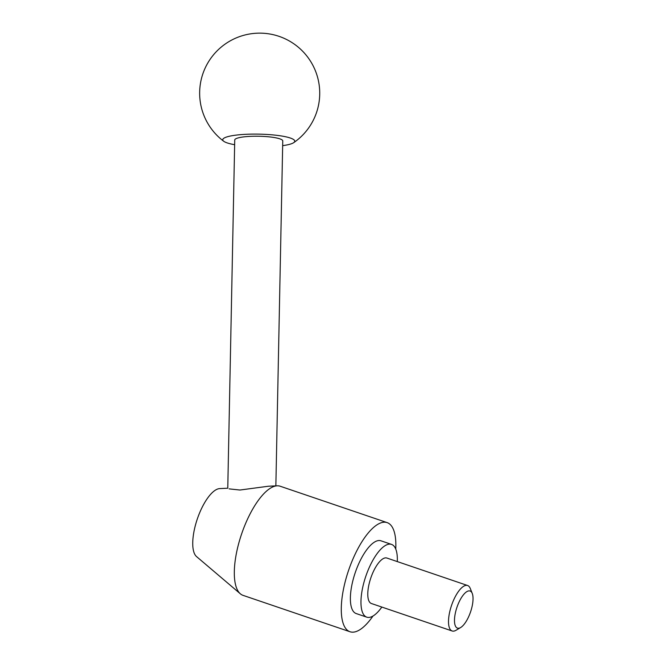 <?xml version="1.0" encoding="UTF-8"?>
<svg xmlns="http://www.w3.org/2000/svg" width="665" height="665" viewBox="0 0 665 665"><rect width="100%" height="100%" fill="white"/><g stroke="black" fill="none" stroke-linecap="round" stroke-linejoin="round"><path stroke-width="1" d="M372.974 616.039A57.639 21.122 -71.2 0 1 350.006 631.75L243.041 595.358A57.639 21.122 -71.2 0 1 241.919 594.876A57.639 21.122 -71.2 0 1 240.364 593.82L196.549 556.588A36.284 13.3 -71.2 0 1 197.33 518.924A36.284 13.3 -71.2 0 1 219.683 488.6L227.771 488.21L234.737 139.983A24.015 4.223 1.1 0 1 254.795 136.225A24.015 4.223 1.1 0 1 281.428 139.517A24.015 4.223 1.1 0 1 282.758 140.947L275.859 485.874M240.364 593.82A57.639 21.122 -71.2 0 1 241.603 533.987A57.639 21.122 -71.2 0 1 277.106 485.816A57.639 21.122 -71.2 0 1 280.165 486.223L387.138 522.615A57.639 21.122 -71.2 0 1 388.26 523.097A57.639 21.122 -71.2 0 1 395.758 549.074M277.106 485.816L268.427 486.231L239.957 490.03L229.117 488.875M350.006 631.75A57.639 21.122 -71.2 0 1 348.892 631.268A57.639 21.122 -71.2 0 1 349.117 568.808A57.639 21.122 -71.2 0 1 387.138 522.615M397.296 561.584A38.429 14.081 108.8 0 0 392.275 544.726A38.429 14.081 108.8 0 0 391.527 544.402A38.429 14.081 108.8 0 0 366.182 575.2A38.429 14.081 108.8 0 0 366.024 616.837A38.429 14.081 108.8 0 0 366.772 617.162A38.429 14.081 108.8 0 0 381.826 607.062M366.772 617.162L356.199 613.562A38.429 14.081 -71.2 0 1 355.451 613.238A38.429 14.081 -71.2 0 1 355.6 571.601A38.429 14.081 -71.2 0 1 380.954 540.803L391.527 544.402M460.645 627.536L456.049 630.262A24.015 8.803 -71.2 0 1 452.142 630.985A24.015 8.803 -71.2 0 1 451.668 630.777A24.015 8.803 -71.2 0 1 451.768 604.759A24.015 8.803 -71.2 0 1 467.611 585.508A24.015 8.803 -71.2 0 1 468.077 585.707A24.015 8.803 -71.2 0 1 470.263 588.467L472.25 593.429A19.601 7.182 -71.2 0 1 470.562 611.883A19.601 7.182 -71.2 0 1 460.645 627.536A19.601 7.182 -71.2 0 1 457.071 627.96A19.601 7.182 -71.2 0 1 457.337 606.189A19.601 7.182 -71.2 0 1 470.463 591.185A19.601 7.182 -71.2 0 1 472.25 593.429M452.142 630.985L371.419 603.521A24.015 8.803 -71.2 0 1 370.945 603.321A24.015 8.803 -71.2 0 1 371.045 577.295A24.015 8.803 -71.2 0 1 386.889 558.043L467.611 585.508M234.637 144.704A36.026 6.326 1.1 0 1 224.72 141.878A36.026 6.326 1.1 0 1 223.731 141.271A36.026 6.326 1.1 0 1 248.602 134.197A36.026 6.326 1.1 0 1 292.766 139.043A36.026 6.326 1.1 0 1 293.697 142.667A36.026 6.326 1.1 0 1 282.658 145.66M293.697 142.667A60.041 60.041 0 0 0 287.629 40.041A60.041 60.041 0 0 0 208.918 61.138A60.041 60.041 0 0 0 223.731 141.271"/></g></svg>
